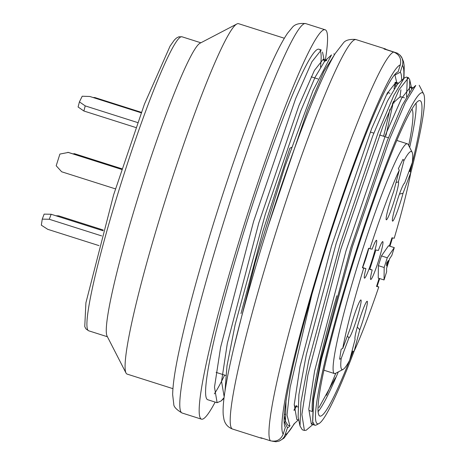 <?xml version="1.0" encoding="UTF-8"?>
<svg xmlns="http://www.w3.org/2000/svg" width="465" height="465" viewBox="0 0 465 465"><rect width="100%" height="100%" fill="white"/><g stroke="black" fill="none" stroke-linecap="round" stroke-linejoin="round"><path stroke-width="0.7" d="M291.497 147.388L289.84 148.283L262.841 231.483L240.992 313.538M408.706 145.533A155.252 13.799 107.6 0 0 411.967 109.194M318.973 407.549L335.422 377.795M409.677 147.422A165.464 14.711 107.6 0 0 416.094 103.201M336.846 295.752A165.464 14.711 107.6 0 0 312.294 410.694M318.019 411.717A165.464 14.711 107.6 0 0 338.317 371.901M410.206 171.568A165.464 14.711 107.6 0 0 420.098 100.69A165.464 14.711 107.6 0 0 355.946 253.925A165.464 14.711 107.6 0 0 319.833 416.07A165.464 14.711 107.6 0 0 353.086 351.47M389.937 246.241A173.637 15.432 107.6 0 0 392.489 237.894M410.595 173.579A173.637 15.432 107.6 0 0 423.673 93.982A173.637 15.432 107.6 0 0 355.254 253.704A173.637 15.432 107.6 0 0 318.88 423.615A173.637 15.432 107.6 0 0 354.214 350.953L359.765 329.755A19.879 1.767 107.6 0 0 365.798 310.579A19.879 1.767 107.6 0 0 367.094 301.274A19.879 1.767 107.6 0 0 359.48 319.688A19.879 1.767 107.6 0 0 355.062 339.113A19.879 1.767 107.6 0 0 355.132 339.165L349.593 360.352A114.396 10.172 107.6 0 1 343.1 369.402L335.48 373.383A120.528 10.712 -72.4 0 1 334.422 373.552A120.528 10.712 -72.4 0 1 360.724 255.442A120.528 10.712 -72.4 0 1 407.45 143.83A120.528 10.712 -72.4 0 1 408.218 144.574L412.135 152.229A114.396 10.172 107.6 0 0 403.911 160.721L402.998 159.303L398.366 168.708L399.278 170.132L393.745 191.324A19.879 1.767 107.6 0 0 386.241 219.747A19.879 1.767 107.6 0 0 393.849 201.95A19.879 1.767 107.6 0 0 398.377 181.914L403.911 160.721M377.098 286.388A173.637 15.432 107.6 0 0 379.678 278.558M409.363 92.134L409.746 79.771L408.497 77.725L399.191 89.489L382.974 126.131L340.857 249.147L307.9 374.935L301.895 414.489L304.383 430.41L306.127 430.282L313.468 424.016M335.794 373.215A183.849 16.345 -72.4 0 1 326.453 395.326M312.829 422.33A183.849 16.345 -72.4 0 1 311.672 424.127M318.88 423.615L316.34 424.946A175.683 15.618 107.6 0 1 314.799 425.19A175.683 15.618 107.6 0 1 314.538 425.074L312.707 421.784L313.695 399.551L321.454 359.352L352.383 246.717L389.961 138.274L405.375 102.44L415.757 85.502M311.939 294.188L290.119 387.432L287.015 415.047L289.84 425.748M304.372 430.45L302.302 429.788L300.012 425.957L300.907 402.481L308.696 360.764L340.107 244.195L378.336 132.043L393.849 95.366L404.248 78.004L406.433 77.08M407.305 77.946L406.538 96.772M287.765 425.138L285.481 421.302L286.022 400.493M387.531 94.151L387.804 92.244M312.643 421.523L313.445 399.191L320.856 359.213L350.784 247.851L387.24 140.692L402.068 105.514L411.909 89.001M298.112 416.925L298.908 394.57L306.296 354.702L336.195 243.358L372.657 136.152L387.485 100.992L397.366 84.368M224.996 391.059L226.996 365.816L235.145 324.646L265.224 214.557L300.721 111.03L315.061 77.277L324.634 61.281L326.732 60.409M233.744 348.012L255.291 262.19L284.719 167.121L312.974 90.669L331.446 55.021M334.283 55.056L323.948 71.36L307.778 109.385L267.701 227.49M397.139 84.252L394.843 74.551M395.802 82.264L395.512 86.519M393.355 101.498L393.111 102.829M392.815 104.439L386.008 135.344M321.187 50.081L311.916 61.769L295.676 98.534L253.582 221.462L220.602 347.297L214.493 387.153L217.114 402.702L221.171 400.923L224.078 397.639M324.378 61.223L323.198 59.311L314.41 70.418L298.919 105.549L258.755 223.095L227.315 343.391L221.543 381.428L224.084 396.285M397.139 84.281L395.959 82.305L387.095 93.57L371.651 128.613L331.464 246.229L300.03 366.507L294.229 404.608L296.792 419.407M409.758 79.794L411.682 88.879L410.496 86.943L401.655 98.173L386.194 133.234L346.03 250.769L314.59 371.07L308.783 409.206L311.335 424.045M325.238 60.694A204.28 18.158 107.6 0 0 325.204 29.795A204.28 18.158 107.6 0 0 246.008 218.974A204.28 18.158 107.6 0 0 201.426 419.157A204.28 18.158 107.6 0 0 215.161 402.086M320.478 66.966A183.849 16.345 107.6 0 0 320.1 50.249M321.234 49.97L319.019 49.267A183.849 16.345 107.6 0 0 247.74 219.527A183.849 16.345 107.6 0 0 207.617 399.691L217.108 402.707M214.336 393.878A183.849 16.345 107.6 0 0 224.624 375.086M284.336 38.24L238.545 23.68A183.849 16.345 107.6 0 0 236.935 23.942L200.101 43.187A154.229 13.712 107.6 0 0 141.662 185.802A154.229 13.712 107.6 0 0 107.02 335.98L125.974 372.965A183.849 16.345 107.6 0 0 127.143 374.104L172.934 388.664M236.935 23.942A183.849 16.345 107.6 0 0 167.266 193.946A183.849 16.345 107.6 0 0 125.974 372.965M400.97 96.796L399.092 97.603L392.239 103.904M284.702 426.01L285.359 427.283A186.918 16.618 -72.4 0 1 285.004 426.725A186.918 16.618 -72.4 0 1 326.982 244.718A186.918 16.618 -72.4 0 1 397.808 71.883A186.918 16.618 -72.4 0 1 398.15 71.726L397.459 72.087M394.942 75.005L400.278 72.22A186.918 16.618 -72.4 0 1 401.615 80.428M400.911 89.786A186.918 16.618 -72.4 0 1 399.935 96.982M290.044 425.8A186.918 16.618 -72.4 0 1 287.486 427.777L284.528 422.017L285.527 421.528M296.815 405.649L294.066 410.49M262.545 438.286A204.28 18.158 -72.4 0 1 261.539 438.268A204.28 18.158 -72.4 0 1 260.708 437.699L270.403 440.785C276.483 442.075 280.744 439.849 283.191 434.112L285.359 427.283M272.223 441.18L275.908 441.75L279.25 441.076L282.191 439.32L284.394 436.693L287.486 427.777M284.092 422.418L284.528 422.017M386.095 49.639L386.148 49.47A204.28 18.158 -72.4 0 0 385.316 48.906A204.28 18.158 -72.4 0 0 385.194 48.872A204.28 18.158 -72.4 0 0 384.02 48.976L393.716 52.057C399.429 54.527 401.632 58.805 400.313 64.897L398.15 71.726M386.148 49.47L397.372 53.179L400.109 55.225L402.022 58.073L402.888 61.397L402.603 64.833L400.278 72.22M296.455 405.707L294.06 409.909M389.345 246.049L391.966 237.784L394.215 238.26A114.396 10.172 107.6 0 0 410.781 172.567L409.979 171.167L408.915 171.602M387.269 257.773L384.183 267.509L384.049 279.947L378.237 278.099L378.371 265.66L381.457 255.924L388.484 245.776L394.297 247.624L387.269 257.773L381.457 255.924M378.347 250.49L375.912 249.972L369.739 269.444L372.174 269.962A19.879 1.767 107.6 0 0 370.651 279.43A19.879 1.767 107.6 0 0 378.434 261.074A19.879 1.767 107.6 0 0 382.683 241.591A19.879 1.767 107.6 0 0 378.347 250.49M412.135 152.229A114.396 10.172 107.6 0 1 412.321 162.506L404.567 183.227A19.879 1.767 107.6 0 0 404.515 183.227A19.879 1.767 107.6 0 0 396.907 201.641A19.879 1.767 107.6 0 0 392.489 221.073A19.879 1.767 107.6 0 0 396.86 212.586A19.879 1.767 107.6 0 0 403.027 193.289L410.781 172.567M399.278 170.132A114.396 10.172 107.6 0 0 369.884 248.694L368.588 248.298L362.415 267.77L365.926 268.636A19.879 1.767 107.6 0 0 364.403 278.111A19.879 1.767 107.6 0 0 372.186 259.749A19.879 1.767 107.6 0 0 376.435 240.266A19.879 1.767 107.6 0 0 372.099 249.164L369.884 248.694M363.706 268.166A114.396 10.172 107.6 0 0 342.722 348.512L341.159 349.157L339.619 359.218L341.182 358.573L348.936 337.852A19.879 1.767 107.6 0 0 356.829 318.711A19.879 1.767 107.6 0 0 360.846 299.948A19.879 1.767 107.6 0 0 350.476 327.79L342.722 348.512M341.182 358.573A114.396 10.172 107.6 0 0 343.1 369.402M352.133 350.627L352.772 351.616L354.225 350.947A114.396 10.172 107.6 0 0 378.783 286.94L376.534 286.463L379.097 278.372M378.783 286.94L376.609 286.225M369.82 269.194L372.174 269.962M357.283 327.046L359.765 329.755M350.54 356.736L352.772 351.616M347.384 336.055L348.936 337.852M362.502 267.526L365.926 268.636M368.768 248.351A16.345 1.453 -72.4 0 1 362.624 267.561M398.377 181.914L396.052 182.478M409.979 171.167L411.048 165.9M403.027 193.289L399.464 194.079M384.183 267.509L378.371 265.66M384.049 279.947L386.642 271.769L386.56 268.427L389.647 258.691L391.832 255.413L394.297 247.624M386.624 265.945L386.665 263.045L388.351 260.493L386.624 265.945M141.366 112.332L94.819 97.534L93.058 97.505M94.819 97.534L94.645 98.005M135.856 127.532L83.88 111.007L78.091 106.991L79.428 101.876L82.206 96.226L89.85 96.482L141.191 112.803M137.64 122.557L85.217 105.892L79.428 101.876M85.217 105.892L83.88 111.007M121.661 169.365L68.384 152.427L59.898 154.072L56.189 165.755L61.676 171.783L115.46 188.883M121.644 169.411L67.849 152.311M103.067 230.762L51.144 214.255L44.123 214.132L42.251 219.131L41.327 225.17L47.732 229.321L98.999 245.619M101.637 235.9L49.273 219.259L42.251 219.131M49.273 219.259L51.144 214.255M121.853 168.76L74.633 153.746L72.97 153.886M121.836 168.812L74.098 153.636M103.271 230.024L58.671 215.847L55.864 215.754M325.204 29.795L305.813 23.634A204.28 18.158 107.6 0 0 226.618 212.813A204.28 18.158 107.6 0 0 182.036 412.99L201.426 419.157M182.059 36.811A154.229 13.712 107.6 0 0 122.272 179.635A154.229 13.712 107.6 0 0 88.612 330.772L85.955 328.906L84.752 326.581L85.909 302.814L113.576 194.986L144.429 104.154L170.097 46.058L174.474 39.885L176.479 38.014L178.851 36.793L182.065 36.811L200.868 42.786M261.539 438.268L232.454 429.021A204.28 18.158 -72.4 0 1 276.82 229.518A204.28 18.158 -72.4 0 1 356.109 39.624A204.28 18.158 -72.4 0 1 356.231 39.659L385.316 48.906M395.128 82.352A204.28 18.158 -72.4 0 1 394.053 88.676M389.92 109.275A204.28 18.158 -72.4 0 1 383.608 136.251M270.403 440.785A204.28 18.158 -72.4 0 1 315.386 242.532A204.28 18.158 -72.4 0 1 393.716 52.057M283.191 434.112A194.068 17.252 -72.4 0 1 325.965 245.822A194.068 17.252 -72.4 0 1 400.313 64.897M402.446 65.391A194.068 17.252 -72.4 0 1 403.632 78.562M294.049 423.9A194.068 17.252 -72.4 0 1 285.324 434.606M318.037 78.963L311.236 76.801M225.694 375.424L216.12 372.384M394.029 103.12L392.797 102.73M423.673 93.982L419.203 85.264M408.502 77.713L406.445 77.056M289.817 425.824L287.759 425.167M300.018 426.016L298.088 416.919M404.213 78.021L397.389 84.334M285.475 421.383L284.196 415.344M415.716 85.455L411.932 88.954M324.675 61.211L331.499 54.905M334.748 54.266L333.725 53.94M284.225 414.914L284.958 414.239M322.495 52.045L324.425 61.136M221.154 400.946L223.991 398.325M298.664 419.628L293.874 424.057M107.415 336.753L88.612 330.772M305.813 23.634C299.198 22.919 294.624 24.279 292.09 27.708L287.562 33.207C280.732 43.222 272.141 60.927 261.795 86.321C245.811 125.695 229.495 172.126 212.848 225.606C196.864 277.46 185.262 320.885 178.049 355.876C174.567 372.889 172.771 385.84 172.66 394.721L173.765 404.126C173.637 406.66 176.398 409.613 182.036 412.99M413.199 87.78L410.502 86.926M398.656 83.159L395.959 82.299M326.767 60.305L323.239 59.183M314.799 425.19L311.323 424.086M298.763 420.093L296.775 419.459M404.486 97.871L400.981 96.755M389.949 93.25L387.653 92.523M312.248 411.513L309.219 410.554M298.199 407.049L294.682 405.933M400.429 55.573L401.714 57.335L403.556 61.81L404.248 66.222L403.951 78.265M294.711 423.29L284.005 438.152L279.076 441.14M232.454 429.021C227.897 427.277 225.054 424.028 223.927 419.256L223.223 414.902C222.805 408.979 223.415 400.888 225.06 390.635C229.687 361.915 239.51 321.896 254.529 270.572C269.7 219.242 285.615 171.585 302.262 127.602C315.52 92.802 326.488 68.123 335.166 53.574L343.455 42.861C345.402 40.275 349.36 39.124 355.341 39.415L356.231 39.659M323.849 370.187L334.422 373.552M370.309 132.019L373.831 133.141M379.527 134.955L388.38 137.768M396.877 140.465L407.45 143.83"/></g></svg>

